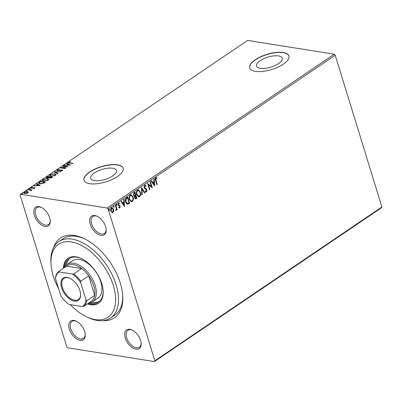 <?xml version="1.0" encoding="UTF-8"?>
<svg xmlns="http://www.w3.org/2000/svg" width="402" height="402" viewBox="0 0 402 402"><rect width="100%" height="100%" fill="white"/><g stroke="black" fill="none" stroke-linecap="round" stroke-linejoin="round"><path stroke-width="0.6" d="M53.572 247.592A48.18 27.527 55.9 0 1 74.41 235.461A48.18 27.527 55.9 0 1 83.938 238.532A48.18 27.527 55.9 0 1 122.736 295.797A48.18 27.527 55.9 0 1 103.058 320.64M84.716 238.909A46.129 26.356 -124.1 0 0 76.36 236.326A46.129 26.356 -124.1 0 0 62.993 238.778L58.813 241.612A46.129 26.356 55.9 0 1 72.179 239.155A46.129 26.356 55.9 0 1 112.148 274.757A46.129 26.356 55.9 0 1 110.555 317.987A46.129 26.356 55.9 0 1 97.189 320.444A46.129 26.356 55.9 0 1 88.068 317.505L86.525 316.776A44.079 25.185 -124.1 0 0 95.239 319.58A44.079 25.185 -124.1 0 0 113.344 285.52A44.079 25.185 -124.1 0 0 71.345 241.903A44.079 25.185 -124.1 0 0 51.029 264.38A44.079 25.185 -124.1 0 0 58.561 288.495M100.977 235.391A11.276 6.442 55.9 0 1 90.234 224.236A11.276 6.442 55.9 0 1 94.867 215.522A11.276 6.442 55.9 0 1 97.093 216.241A11.276 6.442 55.9 0 1 106.173 229.642A11.276 6.442 55.9 0 1 100.977 235.391M97.49 216.437A10.251 5.859 -124.1 0 0 95.837 215.954A10.251 5.859 -124.1 0 0 92.867 216.497A10.251 5.859 -124.1 0 0 92.515 226.105A10.251 5.859 -124.1 0 0 101.394 234.014A10.251 5.859 -124.1 0 0 104.369 233.472A10.251 5.859 -124.1 0 0 106.138 229.2M135.987 349.197A11.276 6.442 55.9 0 1 125.243 338.037A11.276 6.442 55.9 0 1 129.876 329.323A11.276 6.442 55.9 0 1 132.107 330.042A11.276 6.442 55.9 0 1 141.187 343.444A11.276 6.442 55.9 0 1 135.987 349.197M132.499 330.243A10.251 5.859 -124.1 0 0 130.851 329.756A10.251 5.859 -124.1 0 0 127.881 330.303A10.251 5.859 -124.1 0 0 127.524 339.906A10.251 5.859 -124.1 0 0 136.409 347.82A10.251 5.859 -124.1 0 0 139.378 347.273A10.251 5.859 -124.1 0 0 141.147 343.006M80.078 340.303A11.276 6.442 55.9 0 1 69.33 329.148A11.276 6.442 55.9 0 1 73.963 320.434A11.276 6.442 55.9 0 1 76.194 321.153A11.276 6.442 55.9 0 1 85.274 334.554A11.276 6.442 55.9 0 1 80.078 340.303M76.591 321.349A10.251 5.859 -124.1 0 0 74.938 320.866A10.251 5.859 -124.1 0 0 71.968 321.409A10.251 5.859 -124.1 0 0 71.616 331.017A10.251 5.859 -124.1 0 0 80.495 338.926A10.251 5.859 -124.1 0 0 83.465 338.383A10.251 5.859 -124.1 0 0 85.234 334.112M45.064 226.502A11.276 6.442 55.9 0 1 34.321 215.341A11.276 6.442 55.9 0 1 38.954 206.628A11.276 6.442 55.9 0 1 41.185 207.347A11.276 6.442 55.9 0 1 50.265 220.748A11.276 6.442 55.9 0 1 45.064 226.502M41.577 207.548A10.251 5.859 -124.1 0 0 39.929 207.06A10.251 5.859 -124.1 0 0 36.959 207.608A10.251 5.859 -124.1 0 0 36.602 217.211A10.251 5.859 -124.1 0 0 45.486 225.125A10.251 5.859 -124.1 0 0 48.456 224.577A10.251 5.859 -124.1 0 0 50.225 220.311M278.541 55.913A13.492 5.226 -17.1 0 0 263.692 58.707A13.492 5.226 -17.1 0 0 256.481 66.089A13.492 5.226 -17.1 0 0 260.21 68.335A13.492 5.226 -17.1 0 0 275.058 65.541A13.492 5.226 -17.1 0 0 282.269 58.159A13.492 5.226 -17.1 0 0 278.541 55.913M112.776 168.217A13.492 5.226 -17.1 0 0 97.927 171.006A13.492 5.226 -17.1 0 0 90.716 178.393A13.492 5.226 -17.1 0 0 94.445 180.634A13.492 5.226 -17.1 0 0 109.289 177.845A13.492 5.226 -17.1 0 0 116.505 170.458A13.492 5.226 -17.1 0 0 112.776 168.217M117.484 164.805A20.502 7.945 -17.1 0 0 94.917 169.051A20.502 7.945 -17.1 0 0 83.958 180.272A20.502 7.945 -17.1 0 0 89.621 183.684A20.502 7.945 -17.1 0 0 112.188 179.438A20.502 7.945 -17.1 0 0 123.148 168.217A20.502 7.945 -17.1 0 0 117.484 164.805M123.173 168.307A20.502 7.945 -17.1 0 0 117.54 164.986A20.502 7.945 -17.1 0 0 95.078 169.182A20.502 7.945 -17.1 0 0 83.988 180.362M283.249 52.506A20.502 7.945 -17.1 0 0 260.687 56.747A20.502 7.945 -17.1 0 0 249.722 67.973A20.502 7.945 -17.1 0 0 255.391 71.38A20.502 7.945 -17.1 0 0 277.953 67.139A20.502 7.945 -17.1 0 0 288.912 55.913A20.502 7.945 -17.1 0 0 283.249 52.506M288.943 56.004A20.502 7.945 -17.1 0 0 283.304 52.687A20.502 7.945 -17.1 0 0 260.848 56.878A20.502 7.945 -17.1 0 0 249.753 68.064M66.782 346.78L20.1 195.04L20.522 194.246L107.183 208.03L334.243 54.205L335.218 55.22L381.9 206.96L381.478 207.754L154.418 361.574L67.757 347.795L66.782 346.78M113.726 211.125L112.947 212.578L112.253 212.753L110.831 211.105C110.419 209.799 110.635 208.693 111.475 207.794L112.193 207.608L113.585 209.241L113.726 211.125L113.444 211.08L112.666 212.532L112.947 212.578M115.751 204.995L117.173 209.613L116.796 209.869L116.59 209.191L116.173 210.392L115.836 210.427L116.284 208.427L115.379 205.246L115.751 204.995M116.309 209.146L115.892 210.346L116.173 210.392L115.836 210.427M119.273 203.784L118.329 203.603L118.997 203.739L118.329 203.603L118.103 204.653L119.52 205.563L119.856 206.196L119.52 207.889L119.796 207.934L118.871 207.769L118.967 207.221L119.6 207.382L119.771 206.517L118.012 204.98L118.394 203.105L119.359 203.211L119.273 203.784L118.61 203.648L118.379 204.698L119.801 205.608L120.138 206.241L119.796 207.934L119.404 208.02M118.967 207.221L119.6 207.382M118.912 202.99L119.359 203.211L119.012 203.618M127.469 197.055L129.359 203.186L127.665 204.286C126.655 204.11 125.982 203.357 125.64 202.02C125.022 200.231 125.329 198.784 126.56 197.673L127.69 196.905L129.635 203.231L127.424 204.276M134.198 196.287L134.635 196.322L133.369 195.226L133.966 192.653L134.941 191.995L136.886 198.317L135.469 199.035L134.59 197.98L134.635 196.322L134.333 196.317M141.504 187.548L145.011 192.809L144.604 193.086L141.941 189.096L142.233 194.694L141.826 194.97L141.504 187.548M150.006 181.789L150.378 181.533L152.328 187.855L148.438 184.794L149.886 189.508L149.514 189.764L147.569 183.443L151.453 186.493L150.006 181.789M155.971 180.307L157.262 184.513L156.891 184.764L155.574 180.498C155.071 179.448 155.142 178.508 155.785 177.679L156.931 177.784L156.891 178.398L155.991 178.322L155.971 180.307L155.69 180.262L157.262 184.513M156.891 178.398L155.991 178.322M335.218 55.22L108.163 209.045L154.84 360.785L381.9 206.96M154.7 186.247L151.132 181.026L151.539 180.749L152.665 182.438L154.031 181.508L153.911 179.141L154.318 178.865L154.599 186.232M144.951 185.85L144.494 185.875L144.142 187.407L146.217 189.01L146.705 189.844L146.288 191.91L146.564 191.955L145.298 191.523L145.469 190.935L146.373 191.302L146.614 190.171L144.042 187.699L144.549 185.292L145.082 185.161L146.067 185.93L145.861 186.458L144.775 185.92L144.424 187.453L146.494 189.056L146.981 189.89L146.564 191.955L146.097 192.066M144.81 185.804L144.494 185.875M145.941 191.327L146.373 191.302M140.404 192.081C140.986 193.864 140.715 195.397 139.584 196.684L138.605 196.935L136.665 194.648C136.087 192.859 136.368 191.332 137.509 190.056L138.459 189.819L140.127 192.035C140.71 193.819 140.434 195.352 139.303 196.638L139.584 196.684M133.157 196.99C133.735 198.774 133.464 200.312 132.333 201.598L131.353 201.844L129.414 199.563C128.836 197.774 129.117 196.241 130.258 194.97L131.208 194.729L132.876 196.945C133.459 198.729 133.183 200.266 132.057 201.553L132.333 201.598M124.575 206.658L121.002 201.437L121.409 201.161L122.535 202.849L123.906 201.92L123.781 199.553L124.188 199.276L124.469 206.643M116.324 204.276L117.077 204.633L116.927 205.372L116.449 205.06L116.6 204.322L117.077 204.633L116.6 204.322M116.796 204.593L116.645 205.332L116.927 205.372L116.449 205.06M113.449 206.226L114.203 206.583L114.052 207.321L113.575 207.005L113.726 206.266L114.203 206.583L113.726 206.266M113.922 206.538L113.771 207.276L114.052 207.321L113.575 207.005M108.761 209.402L109.515 209.759L109.364 210.497L108.887 210.181L109.037 209.442L109.515 209.759L109.037 209.442M109.233 209.713L109.083 210.452L109.364 210.497L108.887 210.181M28.381 192.226L27.919 192.865L26.321 193.452L24.688 193.498L23.758 192.98L24.22 192.277L27.436 191.638L28.371 192.161M28.532 189.407L32.11 189.975L31.205 190.146L30.738 190.855L30.527 190.086L28.16 189.659L28.532 189.407L28.632 189.734M31.316 190.503L31.205 190.146L31.145 190.679M30.843 190.819L30.527 190.086M34.768 188.221L33.537 188.633L34.306 188.171L33.773 187.855L31.376 188.292L31.135 187.588L32.391 187.141L31.617 187.628L31.733 188.03L34.547 187.588L34.768 188.221L35.014 187.84M34.381 188.412L34.19 187.85M30.869 188.01L31.135 187.588L31.456 187.824M31.617 187.628L31.823 188.312M39.341 182.086L40.471 181.317L45.366 182.096L43.29 183.352L39.858 183.729L38.562 183.071L39.341 182.086L39.451 182.448L39.708 182.272M47.722 176.408L52.617 177.181L49.592 178.217L49.004 177.744L46.984 178.066L46.31 177.694L47.722 176.408L47.828 176.754M54.285 171.961L60.742 171.679L55.436 172.167L57.963 173.563L57.551 173.84L54.315 172.051M62.787 166.202L63.159 165.946L68.054 166.724L61.968 167.795L65.616 168.378L65.24 168.629L60.35 167.85L66.425 166.78L62.787 166.202M68.998 162.307L69.737 162.86L72.993 163.378L72.616 163.634L68.169 162.704L68.491 162.232L69.978 161.694L70.164 161.885L68.837 162.569L69.159 163.081M20.522 194.246L247.582 40.426L334.243 54.205M70.43 165.116L63.913 165.438L66.39 165.071L67.757 164.142L66.692 163.554L67.099 163.277L70.43 165.116M57.255 169.845L59.416 169.272L57.782 169.905L57.928 170.498L61.164 169.92L62.667 170.207L62.37 170.679L60.601 171.187L61.873 170.599L61.747 170.167L57.546 170.755L56.913 170.393L57.255 169.845L57.602 170.066M57.782 169.905L58.014 170.78M61.963 170.89L61.747 170.167M54.647 173.744L55.968 174.448L55.391 175.408L50.918 176.287L49.622 175.573L50.215 174.609L54.647 173.744L55.989 174.644M47.396 178.654L48.717 179.362L48.139 180.322L43.672 181.196L42.371 180.488L42.964 179.523L47.396 178.654L48.737 179.553M40.3 185.528L33.783 185.85L36.26 185.483L37.632 184.553L36.562 183.965L36.974 183.689L40.3 185.528M30.065 188.654L30.16 188.93L29.441 189.081L29.346 188.804L30.065 188.654L30.16 188.93L30.065 188.654M27.19 190.603L27.286 190.88L26.567 191.025L26.472 190.749L27.19 190.603L27.286 190.88L27.19 190.603M26.567 191.025L26.472 190.749L26.557 191.025M22.502 193.779L22.597 194.055L21.879 194.201L21.783 193.925L22.502 193.779L22.597 194.055L22.502 193.779M21.879 194.201L21.783 193.925L21.869 194.201M154.418 361.574L154.84 360.785M108.163 209.045L107.183 208.03M110.555 317.987L114.736 315.158A46.129 26.356 -124.1 0 0 122.67 294.932M68.315 162.86L68.491 162.232M68.601 162.594L68.858 162.448M64.4 165.418L64.32 165.162M66.466 165.328L66.39 165.071M66.672 165.317L69.219 164.946L68.099 164.333L67.129 165.297M67.868 164.488L67.757 164.142M67.049 163.75L67.099 163.277M67.209 163.639L69.993 165.172M69.3 165.202L69.219 164.946M63.265 166.277L63.159 165.946M66.436 166.81L67.129 166.92M62.069 168.126L61.968 167.795M61.375 168.016L62.003 167.91M57.893 170.267L58.039 170.86M61.978 170.242L62.099 169.905M62.209 170.267L62.637 170.408M61.983 170.956L61.858 170.528M57.029 170.559L57.365 170.207M54.772 172.302L55.466 172.272M57.717 173.729L55.436 172.167M49.707 175.754L50.215 174.609M51.391 176.342L51.295 176.031L54.873 175.342L55.335 174.558L54.275 173.996L50.732 174.684L50.24 175.478L50.964 176.292M55.205 175.528L55.335 174.558M54.968 175.659L54.873 175.342M50.24 175.478L51.295 176.031M49.677 177.061L50.134 177.131M51.747 177.388L52.205 177.463M46.431 177.865L46.748 177.066M46.858 177.428L47.145 177.237M48.933 177.915L49.712 177.433M47.451 178.096L46.944 177.578L47.2 178.091M50.044 178.252L49.541 177.739L49.793 178.242M51.35 177.619L51.737 177.357L50.17 177.106L49.959 177.965L51.35 177.619L51.446 177.935M51.843 177.704L51.737 177.357M49.481 177.156L47.848 176.739L47.421 177.031L47.361 177.81L49.481 177.156L49.592 177.518M49.778 177.382L49.667 177.031M42.456 180.664L43.079 179.885L42.964 179.523M44.14 181.252L44.044 180.945L47.622 180.252L48.084 179.473L47.024 178.91L43.481 179.593L42.989 180.392L43.712 181.207M47.954 180.438L48.084 179.473M47.717 180.568L47.622 180.252M42.989 180.392L44.044 180.945M40.577 181.664L40.471 181.317M44.496 182.302L44.954 182.372M38.662 183.252L39.451 182.448M39.426 182.985L40.341 183.835M44.592 182.619L44.486 182.272L40.597 181.654L39.316 182.624L39.336 183.337M43.109 183.423L43.024 183.146L44.486 182.272M40.326 183.784L40.23 183.478L43.024 183.146M39.316 182.624L40.23 183.478M34.27 185.83L34.19 185.573M36.341 185.739L36.26 185.483M36.542 185.729L36.929 185.468M37.738 184.9L37.632 184.553M36.919 184.161L36.974 183.689M37.084 184.051L39.863 185.583M36.924 185.453L39.089 185.357L37.974 184.744L36.999 185.709M39.17 185.613L39.089 185.357M34.416 188.533L34.301 188.206M31.728 187.99L31.848 188.392M33.954 187.84L33.874 187.583M33.984 187.945L34.657 187.95L34.547 187.588M34.657 187.95L34.969 188.041M29.457 189.166L30.175 189.015M30.386 190.045L31.215 190.176M30.879 190.93L30.637 190.447M26.582 191.111L27.301 190.965M23.869 193.156L24.22 192.277M27.426 191.98L27.436 191.638M27.547 191.995L28.452 192.447M25.15 193.543L25.06 193.246L27.482 192.794L27.788 192.292L27.06 191.89L24.658 192.347L24.336 192.859L24.808 193.518M27.854 192.905L27.788 192.292M27.567 193.071L27.482 192.794M24.336 192.859L25.06 193.246M21.894 194.287L22.612 194.141M156.222 177.538L156.931 177.784M156.649 177.739L156.614 178.307M156.609 178.352L155.981 178.202L156.609 178.352M155.71 178.277L155.69 180.262M151.368 180.865L152.665 182.438M154.051 179.051L154.408 185.945M154.072 182.267L152.745 182.93L154.202 184.744L154.072 182.267L153.021 182.975L154.202 184.744M152.745 182.93L153.021 182.975M150.162 181.684L152.016 187.724M149.886 189.508L148.157 184.749L148.438 184.794M147.589 183.518L151.453 186.493M144.946 185.151L146.067 185.93M145.79 185.885L145.66 186.221M144.142 187.407L144.424 187.453M144.454 187.945L144.735 187.99M146.217 189.01L146.494 189.056M146.705 189.844L146.981 189.89M146.288 191.91L145.956 192.025M145.187 190.89L146.092 191.257M141.454 187.85L145.011 192.809M142.233 194.694L141.951 194.648L141.665 189.051L141.941 189.096M139.303 196.638L138.469 196.905M138.323 189.804L140.127 192.035M138.323 190.498L137.444 190.654C136.514 191.679 136.288 192.91 136.76 194.352L138.469 196.191M137.042 194.397L138.615 196.221L139.368 196.045C140.278 195.005 140.499 193.769 140.032 192.337L138.459 190.513L137.725 190.699C136.796 191.719 136.569 192.955 137.042 194.397L136.76 194.352M137.444 190.654L137.725 190.699M134.72 192.141L136.886 198.317M136.605 198.271L135.328 198.995M133.464 194.93L134.68 195.704L135.489 195.246L134.765 192.895L134.057 193.141L133.464 194.93L134.399 195.658M134.68 195.704L134.283 195.679M134.685 197.668L135.921 198.186L136.313 197.92L135.69 195.895L135.218 195.98L134.685 197.668L135.645 198.141M135.921 198.186L135.328 198.281M135.218 195.98L135.499 196.025L134.961 197.714M134.057 193.141L134.338 193.186L133.745 194.975M134.765 192.895L134.338 193.186M132.057 201.553L131.218 201.814M131.072 194.714L132.876 196.945M131.072 195.412L130.193 195.563C129.263 196.588 129.037 197.824 129.509 199.266L131.223 201.106M129.791 199.307L131.364 201.136L132.117 200.96C133.027 199.92 133.248 198.683 132.781 197.246L131.208 195.422L130.474 195.608C129.544 196.633 129.318 197.864 129.791 199.307L129.509 199.266M130.193 195.563L130.474 195.608M129.359 203.186L129.635 203.231M125.736 201.724L127.68 203.553L129.062 202.834L127.514 197.809L125.876 198.879L125.736 201.724L127.404 203.512M127.68 203.553L127.283 203.518M125.876 198.879L126.158 198.925L126.012 201.769M127.514 197.809L126.158 198.925M121.238 201.276L122.535 202.849M123.922 199.457L124.278 206.357M123.942 202.678L122.615 203.342L124.072 205.156L123.942 202.678L122.896 203.387L124.072 205.156M122.615 203.342L122.896 203.387M119.52 207.889L119.258 207.98M118.69 207.176L119.319 207.337L118.69 207.176M118.771 202.98L119.077 203.166M118.103 204.653L118.379 204.698M118.324 205.035L118.605 205.08M118.871 205.241L119.153 205.286M119.52 205.563L119.801 205.608M119.856 206.196L120.138 206.241M115.53 205.146L117.173 209.613M116.319 209.146L116.59 209.191M115.892 210.346L115.555 210.382M112.666 212.532L112.108 212.718M112.047 207.598L113.585 209.241M113.304 209.196L113.444 211.08M112.017 208.231L111.374 208.316L110.927 210.799C111.213 211.794 111.736 212.181 112.495 211.965M110.927 210.799L111.208 210.844C111.495 211.834 112.017 212.226 112.771 212.01L112.153 212.085M111.374 208.316L111.65 208.362L111.208 210.844M112.771 212.01L113.208 209.492L112.158 208.236L111.65 208.362M70.3 304.626A44.079 25.185 -124.1 0 0 86.525 316.776M51.029 264.38L50.923 262.677A46.129 26.356 55.9 0 1 58.813 241.612M92.46 301.771L98.028 297.998A22.552 12.884 -124.1 0 0 98.807 276.862A22.552 12.884 -124.1 0 0 79.269 259.456A22.552 12.884 -124.1 0 0 72.732 260.657L67.159 264.431A22.552 12.884 55.9 0 1 73.697 263.23A22.552 12.884 55.9 0 1 93.234 280.636A22.552 12.884 55.9 0 1 92.46 301.771A22.552 12.884 55.9 0 1 88.651 303.083M91.706 302.219A26.14 14.934 -124.1 0 0 92.465 302.359A26.14 14.934 -124.1 0 0 99.324 301.405M64.953 266.742A26.14 14.934 55.9 0 1 69.325 258.632A26.14 14.934 55.9 0 1 76.903 257.24A26.14 14.934 55.9 0 1 81.691 258.727M103.143 290.395A26.14 14.934 55.9 0 1 98.651 301.912A26.14 14.934 55.9 0 1 91.073 303.304A26.14 14.934 55.9 0 1 89.495 302.967M87.495 303.862A27.165 15.522 -124.1 0 0 90.656 304.676A27.165 15.522 -124.1 0 0 98.525 303.234A27.165 15.522 -124.1 0 0 99.465 277.772A27.165 15.522 -124.1 0 0 75.928 256.808A27.165 15.522 -124.1 0 0 68.054 258.255A27.165 15.522 -124.1 0 0 63.38 268.265M88.194 303.389A27.165 15.522 -124.1 0 0 91.349 304.208A27.165 15.522 -124.1 0 0 98.872 302.987M68.41 258.024A27.165 15.522 -124.1 0 0 64.074 267.792M70.048 258.195A26.14 14.934 -124.1 0 0 66.466 264.963M74.395 301.068A13.427 7.673 55.9 0 1 61.601 287.782A13.427 7.673 55.9 0 1 67.114 277.405A13.427 7.673 55.9 0 1 69.772 278.259A13.427 7.673 55.9 0 1 80.586 294.224A13.427 7.673 55.9 0 1 74.395 301.068M70.003 278.375A12.814 7.321 -124.1 0 0 67.702 277.661A12.814 7.321 -124.1 0 0 63.988 278.345A12.814 7.321 -124.1 0 0 63.546 290.355A12.814 7.321 -124.1 0 0 74.646 300.244A12.814 7.321 -124.1 0 0 78.36 299.56A12.814 7.321 -124.1 0 0 80.566 293.962M86.003 299.907L86.757 300.726A21.527 12.301 55.9 0 1 83.732 306.414L91.676 301.033A21.527 12.301 -124.1 0 0 94.696 295.344A21.527 12.301 -124.1 0 0 88.686 275.807A21.527 12.301 -124.1 0 0 81.671 268.521A21.527 12.301 -124.1 0 0 73.28 264.606A21.527 12.301 -124.1 0 0 66.551 266.114L58.612 271.496L59.044 271.913A20.909 11.949 -124.1 0 0 55.506 278.566L60.843 295.907A20.909 11.949 -124.1 0 0 69.049 304.43L82.465 306.56A20.909 11.949 -124.1 0 0 86.003 299.907L80.666 282.566A20.909 11.949 -124.1 0 0 72.46 274.048L59.044 271.913M72.46 274.048L73.732 273.898L81.671 268.521L66.551 266.114M64.531 267.481A22.552 12.884 55.9 0 1 67.159 264.431M86.757 300.726L94.696 295.344L88.686 275.807L80.747 281.184L80.666 282.566M83.732 306.414L82.465 306.56M55.506 278.566L55.587 277.184A21.527 12.301 55.9 0 1 58.612 271.496M73.732 273.898A21.527 12.301 55.9 0 1 80.747 281.184M69.837 163.192L69.737 162.86M44.346 182.779L44.24 182.438M145.388 188.533L145.665 188.578M135.916 198.739L136.198 198.784M128.62 203.683L128.896 203.729M126.831 198.035L127.112 198.08M57.541 170.282L57.652 170.644M62.049 170.332L62.159 170.694M34.421 187.985L34.532 188.347M31.467 187.875L31.577 188.236M30.889 190.337L30.999 190.699M156.413 178.262L156.132 178.217M138.615 196.221L138.338 196.176M138.459 190.513L138.182 190.468M131.364 201.136L131.087 201.09M131.208 195.422L130.931 195.377M119.369 207.432L119.087 207.387M118.891 203.583L118.61 203.538M112.158 208.236L111.877 208.196"/></g></svg>
